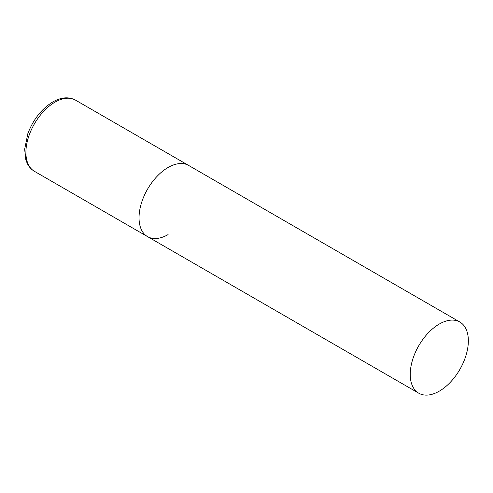 <?xml version="1.0" encoding="UTF-8"?>
<svg xmlns="http://www.w3.org/2000/svg" width="493" height="493" viewBox="0 0 493 493"><rect width="100%" height="100%" fill="white"/><g stroke="black" fill="none" stroke-linecap="round" stroke-linejoin="round"><path stroke-width="0.74" d="M168.095 234.582A41.092 23.726 -60 0 1 147.549 236.615A41.092 23.726 -60 0 1 141.251 203.689A41.092 23.726 -60 0 1 168.095 167.478A41.092 23.726 -60 0 1 188.64 165.445A41.092 23.726 120 0 0 156.971 176.451A41.092 23.726 120 0 0 139.038 217.807A41.092 23.726 120 0 0 147.549 236.615L34.418 171.305A41.092 23.726 -60 0 1 28.119 138.373A41.092 23.726 -60 0 1 54.963 102.162A41.092 23.726 -60 0 1 75.509 100.128C68.78 96.554 61.2 97.164 52.776 101.946C41.572 108.885 33.265 119.429 27.855 133.585L24.65 149.256L25.772 159.504L27.109 163.097C28.791 166.696 31.232 169.426 34.418 171.305M468.35 340.829A41.092 23.726 120 0 0 459.84 322.015A41.092 23.726 120 0 0 428.17 333.028A41.092 23.726 120 0 0 410.238 374.378A41.092 23.726 120 0 0 418.748 393.192A41.092 23.726 120 0 0 450.411 382.186A41.092 23.726 120 0 0 468.35 340.829M459.84 322.015L75.509 100.128M147.549 236.615L418.748 393.192"/></g></svg>
